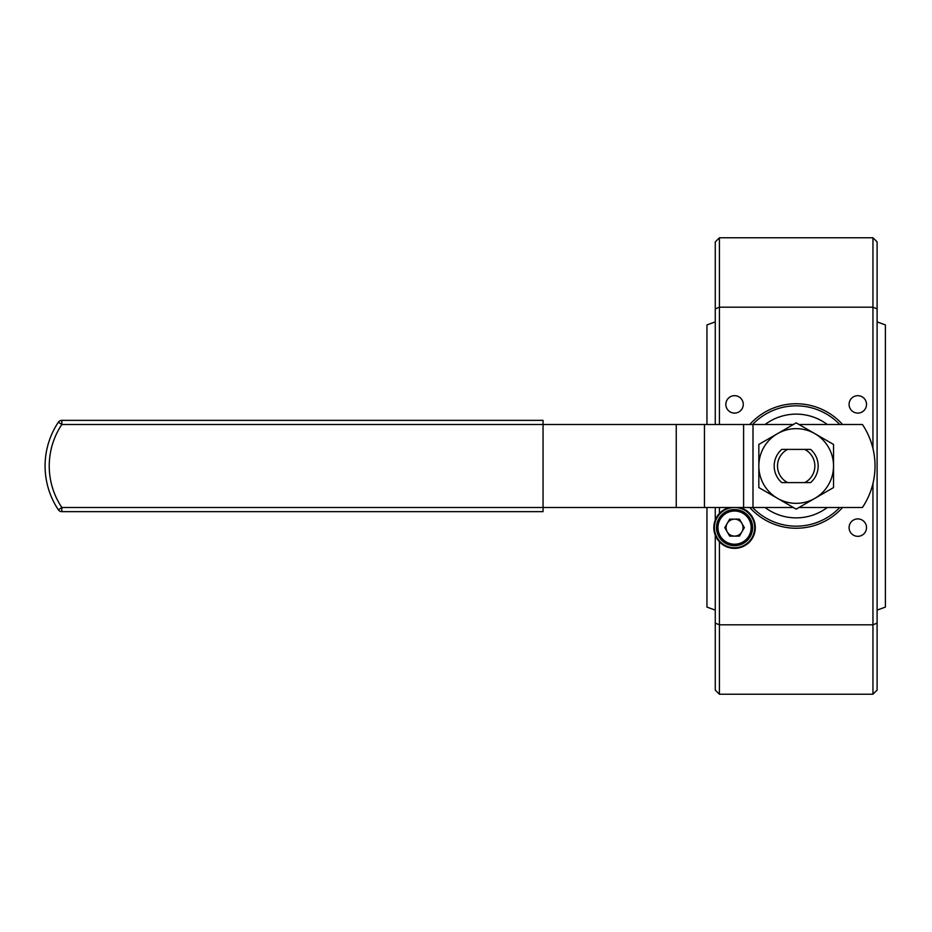 <?xml version="1.0" encoding="UTF-8"?>
<svg xmlns="http://www.w3.org/2000/svg" width="932" height="932" viewBox="0 0 932 932"><rect width="100%" height="100%" fill="white"/><g stroke="black" fill="none" stroke-linecap="round" stroke-linejoin="round"><path stroke-width="1.4" d="M734.556 413.097A8.714 8.714 0 0 0 743.27 404.383A8.714 8.714 0 0 0 734.556 395.669A8.714 8.714 0 0 0 725.842 404.383A8.714 8.714 0 0 0 734.556 413.097M857.801 413.097A8.714 8.714 0 0 0 866.515 404.383A8.714 8.714 0 0 0 857.801 395.669A8.714 8.714 0 0 0 849.087 404.383A8.714 8.714 0 0 0 857.801 413.097M857.801 536.331A8.714 8.714 0 0 0 866.515 527.617A8.714 8.714 0 0 0 857.801 518.903A8.714 8.714 0 0 0 849.087 527.617A8.714 8.714 0 0 0 857.801 536.331M741.895 523.388A8.47 8.47 0 0 0 727.228 523.388A8.47 8.47 0 0 0 734.556 536.098A8.47 8.47 0 0 0 741.895 523.388M744.342 527.617L739.449 519.147L729.674 519.147L724.781 527.617L729.674 536.098L739.449 536.098L744.342 527.617M734.556 545.255A17.638 17.638 0 0 1 716.929 527.617A17.638 17.638 0 0 1 734.556 509.979A17.638 17.638 0 0 1 752.194 527.617A17.638 17.638 0 0 1 734.556 545.255A17.638 17.638 0 0 0 752.194 527.617A17.638 17.638 0 0 0 734.556 509.979M827.301 507.497A51.866 51.866 0 0 1 765.056 507.497M765.056 424.503A51.866 51.866 0 0 1 827.301 424.503M799.004 507.497L862.438 507.497A74.7 74.7 0 0 0 862.438 424.503L799.004 424.503M793.365 424.503L61.827 424.503L61.827 420.355L543.053 420.355L543.053 507.497L793.365 507.497M734.917 507.497A20.131 20.131 0 0 1 754.687 527.617A20.131 20.131 0 0 1 734.556 547.748A20.131 20.131 0 0 1 714.436 527.617A20.131 20.131 0 0 1 734.206 507.497M729.5 507.497A20.749 20.749 0 0 0 734.556 548.365A20.749 20.749 0 0 0 739.624 507.497M752.613 527.617A18.046 18.046 0 0 0 734.556 509.571A18.046 18.046 0 0 0 716.51 527.617A18.046 18.046 0 0 0 734.556 545.674A18.046 18.046 0 0 0 752.613 527.617M758.834 444.436L796.184 422.872L833.534 444.436L833.534 487.564L796.184 509.128L758.834 487.564L758.834 444.436M758.834 466A37.35 37.35 0 0 1 814.859 433.66A37.35 37.35 0 0 1 814.859 498.34A37.35 37.35 0 0 1 758.834 466M543.053 507.497L543.053 511.645L61.827 511.645L61.827 507.497L543.053 507.497M804.735 449.399A18.675 18.675 0 0 1 804.735 482.601L810.607 482.601A21.995 21.995 0 0 0 810.607 449.399L787.622 449.399A18.675 18.675 0 0 0 787.622 482.601L781.75 482.601A21.995 21.995 0 0 1 781.75 449.399L787.622 449.399M804.735 482.601L787.622 482.601M58.367 422.196A4.147 4.147 0 0 1 61.827 420.355A4.147 4.147 0 0 0 58.367 422.196L61.827 424.503A74.7 74.7 0 0 0 61.827 507.497L58.367 509.804A78.847 78.847 0 0 1 58.367 422.196M58.367 509.804A4.147 4.147 0 0 0 61.827 511.645M715.263 424.503L715.263 308.876L719.411 307.187L719.411 424.503M719.411 541.795L719.411 624.813L715.263 623.124L715.263 535.236M715.263 519.998L715.263 507.497M719.411 507.497L719.411 513.439M872.946 448.513L872.946 307.187L877.105 308.876L877.105 623.124L872.946 624.813L872.946 483.487M839.755 424.503A60.172 60.172 0 0 0 752.613 424.503M749.782 424.503A62.246 62.246 0 0 1 842.575 424.503M752.613 507.497A60.172 60.172 0 0 0 839.755 507.497M719.411 624.813L872.946 624.813L872.946 694.235L719.411 694.235L719.411 624.813M877.105 308.876L877.105 241.912L872.946 237.765L872.946 307.187L719.411 307.187L719.411 237.765L715.263 241.912L715.263 308.876M877.105 623.124L877.105 690.088L872.946 694.235M719.411 694.235L715.263 690.088L715.263 623.124M706.957 507.497L706.957 607.093L715.263 610.111M706.957 424.503L706.957 324.907L715.263 321.889M877.105 610.111L885.4 607.093L885.4 324.907L877.105 321.889M872.946 237.765L719.411 237.765M842.575 507.497A62.246 62.246 0 0 1 749.782 507.497M734.556 511.016A16.601 16.601 0 0 0 717.966 527.617A16.601 16.601 0 0 0 734.556 544.218A16.601 16.601 0 0 0 751.157 527.617A16.601 16.601 0 0 0 734.556 511.016M752.998 424.503L752.998 507.497M743.596 424.503L743.596 507.497M704.452 424.503L704.452 507.497M676.248 424.503L676.248 507.497"/></g></svg>
